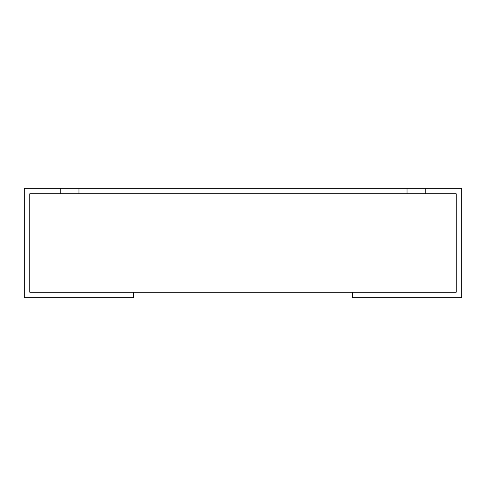 <?xml version="1.0" encoding="UTF-8"?>
<svg xmlns="http://www.w3.org/2000/svg" width="486" height="486" viewBox="0 0 486 486"><rect width="100%" height="100%" fill="white"/><g stroke="black" fill="none" stroke-linecap="round" stroke-linejoin="round"><path stroke-width="0.73" d="M29.768 193.793L29.768 292.208L456.233 292.208L456.233 193.793L29.768 193.793L60.75 193.793L60.75 188.325L24.3 188.325L24.3 297.675L133.65 297.675L133.65 292.208L29.768 292.208L29.768 193.793M78.975 193.793L78.975 188.325L407.025 188.325L407.025 193.793L78.975 193.793M78.975 188.325L60.75 188.325M425.25 188.325L461.7 188.325L461.7 297.675L352.35 297.675L352.35 292.208L456.233 292.208L456.233 193.793L425.25 193.793L425.25 188.325L407.025 188.325"/></g></svg>
